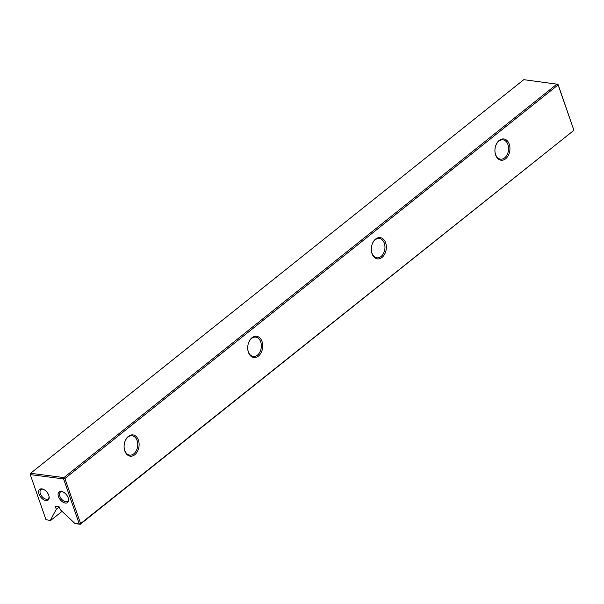 <?xml version="1.0" encoding="UTF-8"?>
<svg xmlns="http://www.w3.org/2000/svg" width="604" height="604" viewBox="0 0 604 604"><rect width="100%" height="100%" fill="white"/><g stroke="black" fill="none" stroke-linecap="round" stroke-linejoin="round"><path stroke-width="0.91" d="M49.015 496.224A5.844 3.413 51.4 0 1 48.161 498.783A5.844 3.413 51.4 0 1 43.994 498.315A5.844 3.413 51.4 0 1 40.355 493.679A5.844 3.413 51.4 0 1 40.876 489.648A5.844 3.413 51.4 0 1 43.556 489.383M39.041 494.08A6.818 3.979 -128.6 0 0 45.376 500.444A6.818 3.979 -128.6 0 0 49.09 496.631A6.818 3.979 -128.6 0 0 48.758 495.333A6.818 3.979 -128.6 0 0 43.178 489.217A6.818 3.979 -128.6 0 0 39.041 494.08M68.448 498.738A5.844 3.413 51.4 0 1 67.595 501.29A5.844 3.413 51.4 0 1 63.428 500.822A5.844 3.413 51.4 0 1 59.788 496.186A5.844 3.413 51.4 0 1 60.309 492.154A5.844 3.413 51.4 0 1 62.99 491.898M58.475 496.586A6.818 3.979 -128.6 0 0 64.809 502.951A6.818 3.979 -128.6 0 0 68.524 499.138A6.818 3.979 -128.6 0 0 68.192 497.847A6.818 3.979 -128.6 0 0 62.612 491.731A6.818 3.979 -128.6 0 0 58.475 496.586M124.809 450.961A10.713 7.444 -82.6 0 1 124.114 447.3A10.713 7.444 -82.6 0 1 124.809 441.932A10.713 7.444 -82.6 0 1 131.612 434.918A10.713 7.444 -82.6 0 1 138.407 440.112A10.713 7.444 -82.6 0 1 134.805 454.721A10.713 7.444 -82.6 0 1 124.809 450.961M124.114 447.171A9.739 6.772 97.4 0 0 124.734 450.38A9.739 6.772 97.4 0 0 129.671 455.106A9.739 6.772 97.4 0 0 136.323 450.629A9.739 6.772 97.4 0 0 137.1 440.52A9.739 6.772 97.4 0 0 132.163 435.794A9.739 6.772 97.4 0 0 124.771 442.053M248.425 352.313A10.713 7.444 -82.6 0 1 247.723 348.651A10.713 7.444 -82.6 0 1 248.418 343.283A10.713 7.444 -82.6 0 1 255.22 336.269A10.713 7.444 -82.6 0 1 262.015 341.464A10.713 7.444 -82.6 0 1 258.421 356.073A10.713 7.444 -82.6 0 1 248.425 352.313M247.723 348.523A9.739 6.772 97.4 0 0 248.342 351.732A9.739 6.772 97.4 0 0 253.28 356.458A9.739 6.772 97.4 0 0 259.931 351.973A9.739 6.772 97.4 0 0 260.709 341.864A9.739 6.772 97.4 0 0 255.771 337.138A9.739 6.772 97.4 0 0 248.38 343.404M372.034 253.665A10.713 7.444 -82.6 0 1 371.339 249.996A10.713 7.444 -82.6 0 1 372.026 244.628A10.713 7.444 -82.6 0 1 378.829 237.621A10.713 7.444 -82.6 0 1 385.631 242.808A10.713 7.444 -82.6 0 1 382.03 257.417A10.713 7.444 -82.6 0 1 372.034 253.665M371.332 249.867A9.739 6.772 97.4 0 0 371.958 253.084A9.739 6.772 97.4 0 0 376.888 257.802A9.739 6.772 97.4 0 0 383.54 253.325A9.739 6.772 97.4 0 0 384.318 243.216A9.739 6.772 97.4 0 0 379.38 238.489A9.739 6.772 97.4 0 0 371.988 244.756M495.642 155.009A10.713 7.444 -82.6 0 1 494.948 151.347A10.713 7.444 -82.6 0 1 495.635 145.979A10.713 7.444 -82.6 0 1 502.437 138.965A10.713 7.444 -82.6 0 1 509.24 144.16A10.713 7.444 -82.6 0 1 505.639 158.769A10.713 7.444 -82.6 0 1 495.642 155.009M494.94 151.219A9.739 6.772 97.4 0 0 495.567 154.428A9.739 6.772 97.4 0 0 500.497 159.154A9.739 6.772 97.4 0 0 507.149 154.677A9.739 6.772 97.4 0 0 507.926 144.567A9.739 6.772 97.4 0 0 502.989 139.841A9.739 6.772 97.4 0 0 495.597 146.1M558.028 84.311L523.804 79.668L30.6 473.287L63.918 477.583L557.115 83.971L558.104 84.892L558.028 84.311L573.8 129.973L558.104 84.892L64.9 478.511L80.596 523.585L573.4 130.713L80.196 524.332L74.881 523.419L79.283 523.993L63.586 478.912L30.276 474.616L45.972 519.689L50.593 520.512L62.046 511.369M74.881 523.419L60.453 509.874L59.056 506.824L55.432 506.416L56.285 509.338L50.374 520.255M50.593 520.512L45.972 519.689M56.285 509.338L59.298 506.937M79.283 523.993L80.196 524.332L80.596 523.585L79.283 523.993M30.2 474.027L30.6 473.287L30.2 474.027M63.586 478.912L64.9 478.511L63.918 477.583L63.586 478.912M55.387 506.748L55.817 506.409"/></g></svg>
